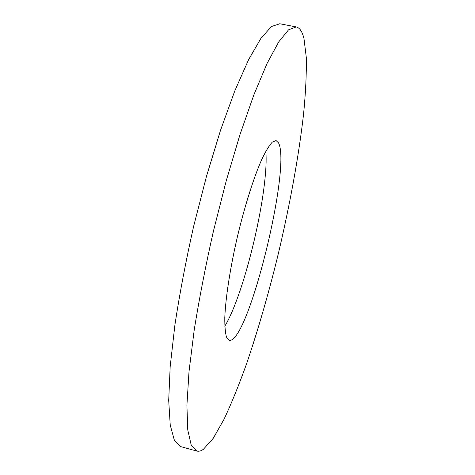 <?xml version="1.0" encoding="UTF-8"?>
<svg xmlns="http://www.w3.org/2000/svg" width="475" height="475" viewBox="0 0 475 475"><rect width="100%" height="100%" fill="white"/><g stroke="black" fill="none" stroke-linecap="round" stroke-linejoin="round"><path stroke-width="0.71" d="M230.042 340.367L229.253 340.296L226.569 337.25C225.298 333.022 224.711 326.473 224.794 317.597C225.566 298.074 230.155 268.12 237.375 236.847C244.803 205.633 254.012 176.753 261.998 158.929C265.863 150.937 269.301 145.332 272.317 142.108L276.076 140.576L278.457 142.779C291.442 165.983 249.375 339.061 230.042 340.367M303.982 38.606L306.304 57.511C306.577 73.589 305.692 92.186 303.65 113.311C298.739 157.005 289.346 207.717 277.347 257.765C267.995 295.622 257.717 331.027 246.507 363.969C239.002 384.875 231.503 403.334 224.004 419.336L213.186 438.383L203.342 449.344C200.949 451.007 198.752 451.577 196.751 451.054L191.193 445.01L187.756 429.911L186.907 405.329L189.014 371.533L194.251 329.697C199.274 298.413 205.657 265.59 213.4 231.23L226.195 180.963L240.012 134.514L253.917 94.703L267.051 63.496L278.736 41.853L288.527 29.854L296.192 26.909C299.713 27.746 302.308 31.647 303.982 38.606M196.751 451.054L180.684 446.613L174.408 440.384L170.24 425.131L168.696 400.443L170.181 366.599L174.919 324.787C179.675 293.556 185.897 260.822 193.574 226.581L206.429 176.528L220.507 130.316L234.852 90.755L248.562 59.779L260.918 38.35L271.433 26.541L279.822 23.75L296.192 26.909M265.828 151.228C269.105 189.958 244.958 292.956 224.806 326.194"/></g></svg>
